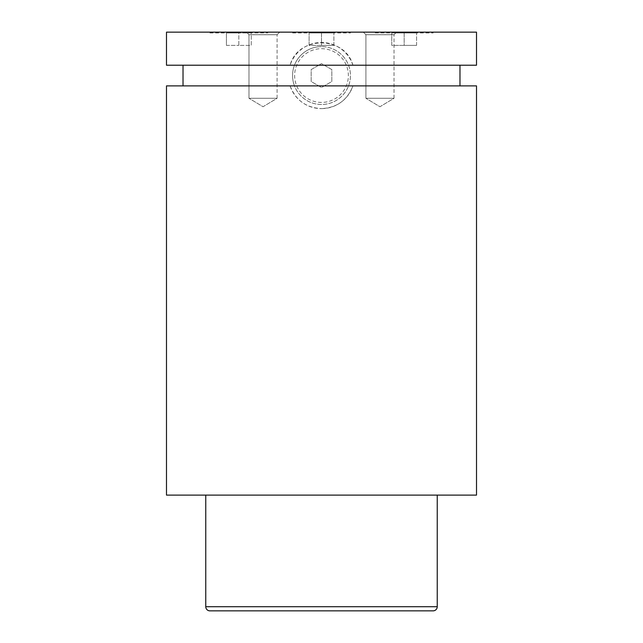 <?xml version="1.0" encoding="UTF-8"?>
<svg xmlns="http://www.w3.org/2000/svg" width="643" height="643" viewBox="0 0 643 643"><rect width="100%" height="100%" fill="white"/><g stroke="black" fill="none" stroke-linecap="round" stroke-linejoin="round"><path stroke-width="0.48" stroke-dasharray="3.21 2.41" d="M292.565 32.978L350.435 32.978L292.565 32.978L292.565 32.15L350.435 32.15L292.565 32.15M350.435 32.978L350.435 32.15M375.239 32.978L433.109 32.978L375.239 32.978L375.239 32.15L433.109 32.15L375.239 32.15M433.109 32.978L433.109 32.15M209.891 32.978L267.761 32.978L209.891 32.978L209.891 32.15L267.761 32.15L209.891 32.15M267.761 32.978L267.761 32.15M321.5 48.683A26.869 26.869 0 0 1 348.369 75.552A26.869 26.869 0 0 1 321.5 102.422A26.869 26.869 0 0 1 294.631 75.552A26.869 26.869 0 0 1 321.5 48.683M476.511 65.216L294.47 65.216A28.935 28.935 0 0 1 321.5 46.617A28.935 28.935 0 0 0 292.565 75.552A28.935 28.935 0 0 0 321.5 104.487A28.935 28.935 0 0 0 350.435 75.552A28.935 28.935 0 0 0 321.5 46.617A28.935 28.935 0 0 1 348.53 85.889A28.935 28.935 0 0 1 294.47 85.889L352.911 85.889C347.381 100.187 336.908 107.767 321.5 108.619A33.066 33.066 0 0 0 352.911 85.889L476.511 85.889M248.986 34.73L246.406 32.15L279.681 32.15L246.406 32.15L279.681 32.15L246.406 32.15L248.986 34.73L277.093 34.73L279.681 32.15L277.093 34.73L248.986 34.73L277.093 34.73L248.986 34.73L248.986 98.291L248.986 34.73M277.093 98.291L277.093 34.73L277.093 98.291L248.986 98.291L277.093 98.291L248.986 98.291L277.093 98.291L263.043 106.73L248.986 98.291L263.043 106.73L277.093 98.291M365.907 34.73L363.319 32.15L396.594 32.15L363.319 32.15L396.594 32.15L363.319 32.15L365.907 34.73L394.014 34.73L396.594 32.15L394.014 34.73L365.907 34.73L394.014 34.73L365.907 34.73L365.907 98.291L365.907 34.73M394.014 98.291L394.014 34.73L394.014 98.291L365.907 98.291L394.014 98.291L365.907 98.291L394.014 98.291L379.957 106.73L365.907 98.291L379.957 106.73L394.014 98.291M183.022 85.889L459.978 85.889L183.022 85.889M205.76 495.11L437.24 495.11L205.76 495.11M476.511 495.11L166.489 495.11M166.489 85.889L290.089 85.889A33.066 33.066 0 0 0 321.5 108.619C306.132 107.799 295.667 100.22 290.089 85.889L294.47 85.889A28.935 28.935 0 0 1 294.47 65.216L166.489 65.216M352.911 65.216A33.066 33.066 0 0 0 290.089 65.216C297.958 35.566 344.978 35.461 352.911 65.216M476.511 32.15L166.489 32.15M209.891 610.85L433.109 610.85M318.727 65.216L321.5 63.617L331.836 69.589L331.836 81.516L321.5 87.488L311.164 81.516L311.164 69.589L321.5 63.617L331.836 69.589L331.836 81.516L321.5 87.488L311.164 81.516L311.164 69.589L318.727 65.216M251.228 32.978L238.826 32.978L251.228 32.978L251.228 45.38L238.826 45.38L238.826 32.978L226.424 32.978L238.826 32.978L238.826 45.38L251.228 45.38L251.228 32.978M404.174 32.978L391.772 32.978L416.576 32.978L404.174 32.978L404.174 45.38L391.772 45.38L391.772 32.978L391.772 45.38L416.576 45.38L404.174 45.38L404.174 32.978M321.5 32.978L309.098 32.978L333.902 32.978L321.5 32.978L321.5 45.38L309.098 45.38L309.098 32.978L309.098 45.38L333.902 45.38L321.5 45.38L321.5 32.978M226.424 45.38L238.826 45.38L226.424 45.38L226.424 32.978L226.424 45.38M333.902 45.38L333.902 32.978L333.902 45.38M416.576 45.38L416.576 32.978L416.576 45.38M437.24 606.719L205.76 606.719"/><path stroke-width="0.96" d="M205.76 495.11L205.76 606.719A4.131 4.131 0 0 0 209.891 610.85L433.109 610.85A4.131 4.131 0 0 0 437.24 606.719L437.24 495.11M166.489 65.216L476.511 65.216L476.511 32.15L166.489 32.15L166.489 65.216M459.978 85.889L459.978 65.216M183.022 85.889L183.022 65.216M476.511 114.824L476.511 85.889L166.489 85.889L166.489 495.11L476.511 495.11L476.511 114.824M205.76 606.719L437.24 606.719"/></g></svg>
